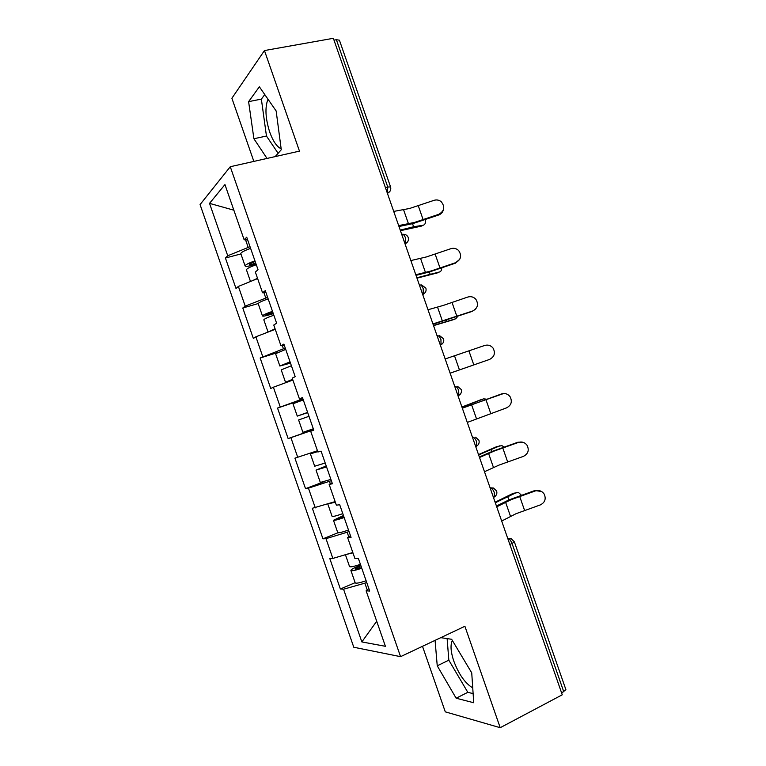 <?xml version="1.0" encoding="UTF-8"?>
<svg xmlns="http://www.w3.org/2000/svg" width="766" height="766" viewBox="0 0 766 766"><rect width="100%" height="100%" fill="white"/><g stroke="black" fill="none" stroke-linecap="round" stroke-linejoin="round"><path stroke-width="1.15" d="M452.39 640.529L452.017 641.238C450.264 645.709 450.858 652.335 453.807 661.125C458.891 674.511 465.201 683.425 472.737 687.858M281.151 148.767C276.852 146.813 273.041 141.25 269.709 132.087C265.39 118.395 264.816 107.431 267.985 99.187M422.497 646.303L445.285 711.844L500.208 727.7L562.263 694.791L333.354 38.3L264.462 50.556L231.887 98.249L253.852 161.415M200.07 204.579L353.787 647.241L400.57 656.663L230.269 166.729L200.07 204.579M376.7 621.245L361.858 641.927L385.413 646.303L366.119 590.806L369.7 591.055L358.344 558.376L354.859 558.385L347.62 537.569L350.464 535.702M361.858 641.927L343.551 589.217L340.372 588.997L355.137 582.667M352.82 552.516L332.856 558.424L329.763 558.433L340.372 588.997M332.856 558.424L325.99 538.661L322.946 538.814L337.95 532.772M335.135 501.615L312.337 508.27L322.946 538.814M315.305 507.887L308.449 488.143L305.529 488.67L324.487 481.517M317.459 450.753L294.929 458.154L305.529 488.67M297.763 457.388L290.908 437.654L288.131 438.564L313.591 429.602M302.905 398.856L277.531 408.067L288.131 438.564M280.241 406.928L273.385 387.213L270.733 388.486L260.153 358.019L277.014 352.753M285.268 348.099L260.153 358.019M262.719 356.506L255.882 336.801L253.355 338.457L242.784 308.009L258.18 303.566M267.64 297.371L245.225 306.122L242.784 308.009M245.225 306.122L238.379 286.427L235.995 288.456L225.424 258.027L240.917 253.929M250.022 246.681L227.732 255.767L225.424 258.027M227.732 255.767L209.53 203.363L224.955 184.587L244.134 239.758L247.677 239.94M347.62 537.569L351.058 537.397L339.702 504.746L336.37 505.177L329.141 484.38L332.425 483.786L321.078 451.155L317.89 452.007L310.67 431.229L313.801 430.214L302.474 397.602L299.429 398.885L292.21 378.117L295.197 376.68L283.88 344.097L280.978 345.801L273.768 325.052L276.612 323.185L265.295 290.64L262.546 292.756L255.346 272.026L258.037 269.747L246.729 237.211L244.134 239.758M348.999 531.48L347.161 532.226L348.76 536.822M347.161 532.226L325.99 538.661M331.324 480.617L329.476 481.316L330.328 483.777M329.476 481.316L308.449 488.143M329.141 484.38L332.109 482.877M313.658 429.793L311.906 430.77M311.8 430.444L290.908 437.654M310.67 431.229L313.763 430.09M300.703 398.512L301.038 399.488M292.89 380.07L273.385 387.213M299.429 398.885L302.599 397.966M282.3 345.581L283.382 348.683M275.253 329.303L255.882 336.801M280.978 345.801L284.272 345.246M263.916 292.679L265.735 297.917M257.615 278.575L238.379 286.427M262.546 292.756L265.965 292.574M385.413 187.613L387.759 187.028L336.389 39.708L333.995 40.138M336.389 39.708L339.415 40.196L390.574 186.904L387.759 187.028L387.452 193.463M245.551 239.825L248.107 247.179M233.85 210.19L209.53 203.363M563.805 691.88L512.052 543.467L514.359 541.868L565.902 689.668L561.641 693.019M500.208 727.7L464.895 626.272L400.57 656.663M230.269 166.729L299.468 151.122L264.462 50.556M366.684 582.38L364.875 583.165L367.211 589.906M364.875 583.165L343.551 589.217M366.119 590.806L368.839 588.566M277.531 408.067L303.116 399.45M275.166 156.609L281.275 149.734L276.153 110.974L259.368 86.788L248.605 101.648L253.91 138.742L267.028 158.438M435.069 640.366L437.242 665.798L456.143 698.209L473.733 702.748L471.732 672.864L451.653 639.284L440.795 637.657M264.768 94.563L261.369 99.111L266.453 136.032L278.115 153.286M266.453 136.032L253.91 138.742M261.369 99.111L248.605 101.648M447.124 638.605L448.828 660.177L467.806 692.32L473.12 693.603M467.806 692.32L456.143 698.209M448.828 660.177L437.242 665.798M443.399 209.769C442.71 212.316 441.13 214.059 438.669 215.007L438.861 214.289C444.452 210.966 445.218 206.753 441.178 201.659C439.014 199.974 436.62 199.533 433.996 200.347L409.59 208.476L393.714 211.416M438.861 214.289L414.463 222.446L398.655 225.597M398.971 226.497L412.673 223.653L438.669 215.007M421.31 226.123L400.436 230.69M400.235 230.106L413.602 226.746L423.11 225.271C425.092 224.735 425.848 222.849 425.389 219.612M255.174 261.503C251.468 262.824 249.515 263.839 249.304 264.557L255.892 263.571M256.131 264.251L252.608 265.208C248.031 266.405 245.522 266.645 245.091 265.936C245.455 264.739 248.739 263.035 254.944 260.842M246.451 269.852L246.432 269.785C246.805 268.607 250.089 266.922 256.294 264.72M252.024 280.854L257.529 278.307M240.83 253.68L240.802 253.594C241.146 252.32 244.411 250.587 250.616 248.385M459.715 259.348L455.741 262.642C461.027 259.664 462.003 255.633 458.652 250.568C456.421 248.433 453.826 247.801 450.868 248.691L426.49 256.916L410.854 260.564M455.741 262.642L431.363 270.896L415.794 274.745M416.005 275.348L429.515 271.94L455.473 263.159M475.217 309.464L472.622 311.025C477.716 308.258 478.807 304.37 475.906 299.362C473.666 296.902 470.946 296.136 467.748 297.064L443.399 305.395L428.002 309.742M472.622 311.025L432.953 323.932M433.058 324.238L472.296 311.36M489.522 359.445L450.111 373.166L489.522 359.445C494.463 356.822 495.64 353.04 493.045 348.08C490.815 345.389 488.009 344.518 484.648 345.476L445.161 358.957M467.289 422.42L506.441 407.905C511.267 405.386 512.492 401.671 510.118 396.769C507.906 393.896 505.053 392.948 501.558 393.916L462.338 408.211M462.262 408L503.664 393.513M484.476 471.722L499.087 465.067L523.36 456.392C528.1 453.951 529.373 450.303 527.171 445.439C524.969 442.422 522.067 441.408 518.477 442.403L494.204 451.05L479.516 457.494M479.344 456.986L492.126 451.433L517.96 442.212L523.101 442.317M437.185 272.955L416.982 278.154M416.848 277.761L439.416 271.997C440.919 271.576 441.704 270.216 441.781 267.918M272.648 311.781L266.683 314.558L273.136 313.198M273.299 313.677L269.814 314.702C265.266 316.004 262.824 316.425 262.47 315.956C262.939 315.056 266.281 313.514 272.485 311.331M263.83 319.862L263.81 319.805C264.289 318.934 267.631 317.402 273.835 315.209M268.129 332.061L275.071 328.786M275.214 329.217L273.309 330.05M258.199 303.671L258.18 303.614C258.621 302.637 261.953 301.057 268.157 298.864M453.032 319.805L433.546 325.646M433.479 325.454L455.732 318.752L457.762 316.415M290.132 362.098L284.062 364.587L290.4 362.873M290.486 363.132L279.868 366.024L290.046 361.849M290.515 380.941L285.498 382.234L281.208 369.873L291.396 365.736M285.498 382.234L292.631 379.314M292.698 379.505L289.692 380.798L292.861 379.974M275.588 353.691L285.708 349.382M472.048 365.545L450.121 373.176L472.287 365.449M307.635 412.453L301.459 414.665L307.673 412.577M307.693 412.615L297.275 416.12L307.616 412.414M313.313 428.788L302.905 432.34L298.606 419.969L308.966 416.302M292.976 403.759L303.279 399.929M486.18 399.124L483.672 398.856L480.464 399.881L461.917 407.014M461.965 407.148L483.672 398.856M326.488 466.724L320.217 468.62L326.287 466.149M317.555 451.04L310.393 453.874L317.746 451.595M326.23 465.958L316.032 470.104L326.555 466.906M320.322 482.456L330.893 479.401M314.682 466.226L325.205 463.009M317.699 451.471L314.577 452.4L317.593 451.164M504.057 447.066L501.931 445.62L496.77 446.616L478.511 454.602M478.626 454.937L500.016 445.707M496.77 446.616L497.536 446.406M344.02 517.146L337.643 518.774L343.589 515.93M343.455 515.518L333.459 520.277C334.359 520.602 337.921 519.693 344.154 517.548M337.749 532.619L337.768 532.667C338.687 533.069 342.268 532.198 348.501 530.043M332.109 516.38L332.118 516.418C333.009 516.724 336.571 515.796 342.804 513.651M327.829 503.932L335.336 502.209M335.211 501.854L332.109 502.573M501.682 521.052L516.054 513.699L540.298 504.918C544.971 502.534 546.273 498.934 544.195 494.099C542.012 490.977 539.082 489.914 535.405 490.91L511.161 499.662L496.722 506.824M496.435 506L509.017 499.882L534.831 490.537L541.485 491.466M521.435 495.209L518.458 492.452L513.086 493.381L495.114 502.218M495.296 502.745L516.37 492.586M513.086 493.381L514.302 493.084M361.552 567.616C357.827 568.889 355.673 569.33 355.079 568.956L360.901 565.739M360.69 565.117L357.329 566.543C352.973 568.42 350.838 569.732 350.905 570.488C351.91 571.11 355.529 570.364 361.763 568.219M355.194 582.811L355.213 582.888C356.238 583.587 359.876 582.869 366.119 580.733M349.545 566.562L349.564 566.629C350.56 567.233 354.17 566.457 360.413 564.322M346.414 554.412L352.935 552.861M514.359 541.868L511.42 538.9L507.81 538.622C509.467 538.938 510.874 540.547 512.052 543.467L509.84 544.444M390.143 191.031L387.462 193.492M405.003 243.789L405.473 237.833C404.333 234.999 403.079 233.831 401.7 234.329M403.49 234.272C405.798 234.377 407.368 235.449 408.221 237.498C408.9 240.17 407.991 242.219 405.482 243.655L407.656 241.778M422.64 294.383L423.253 294.201L423.205 288.677C422.056 285.833 420.773 284.588 419.356 284.952M421.559 284.942L425.877 288.131C426.547 290.726 425.676 292.746 423.253 294.201L422.755 294.69M425.159 292.602L422.755 294.699M440.306 345.035L441.034 344.796L440.948 339.558C439.799 336.695 438.487 335.384 437.022 335.613M439.598 335.652L443.543 338.802C444.213 341.339 443.38 343.331 441.034 344.796L442.652 343.484M457.982 395.744L458.815 395.438L458.7 390.478C457.551 387.606 456.21 386.217 454.698 386.313M457.599 386.409L461.228 389.511C461.898 391.991 461.094 393.973 458.815 395.438L458.097 396.07M475.686 446.501L476.615 446.147L476.471 441.436C475.313 438.545 473.953 437.089 472.392 437.06M475.562 437.204L478.922 440.259C479.593 442.7 478.827 444.663 476.615 446.147L475.791 446.817M490.096 487.837C491.705 487.999 493.084 489.531 494.252 492.433L494.424 496.895C496.569 495.411 497.306 493.457 496.636 491.044L493.505 488.038L490.087 487.818M493.409 497.325L494.424 496.895L493.505 497.594M408.489 223.825L403.596 209.798M423.158 219.737L418.293 205.795M412.539 223.691L413.602 226.746M420.065 226.717L423.11 225.271M253.192 262.231L253.852 264.117M425.465 272.485L420.563 258.448M440.038 268.1L435.165 254.14M442.451 321.184L437.549 307.137M456.919 316.492L452.045 302.522M459.447 369.921L454.535 355.855M473.809 364.913L468.936 350.943M476.452 418.686L471.54 404.611M490.719 413.381L485.845 399.392M493.467 467.49L488.564 453.405M518.477 442.403L517.96 442.212M507.638 461.879L502.755 447.88M429.372 271.978L430.09 274.017M436.323 273.328L439.416 271.997M270.666 312.499L271.116 313.801M446.233 320.293L446.588 321.318M452.591 319.977L455.732 318.752M288.15 362.806L288.389 363.515M474.853 402.361L475.102 403.079M324.315 466.877L324.497 467.404M491.379 449.757L491.992 451.49M341.626 516.705L342.019 517.826M510.501 516.322L505.589 502.237M535.405 490.91L534.831 490.537M524.576 510.405L519.683 496.406M507.925 497.182L508.883 499.939M358.957 566.562L359.551 568.276M452.017 641.238L452.639 640.941M387.385 193.252L387.73 193.166C390.315 191.739 391.263 189.652 390.574 186.904M246.432 269.785L250.492 281.486M240.802 253.594L245.091 265.936M263.81 319.805L268.071 332.08M258.18 303.614L262.47 315.956M275.569 353.662L279.868 366.024M292.976 403.749L297.275 416.12M316.032 470.104L320.332 482.484M310.393 453.874L314.692 466.245M333.459 520.277L337.768 532.667M327.819 504.038L332.118 516.418M350.905 570.488L355.213 582.888M345.428 554.708L349.564 566.629"/></g></svg>
